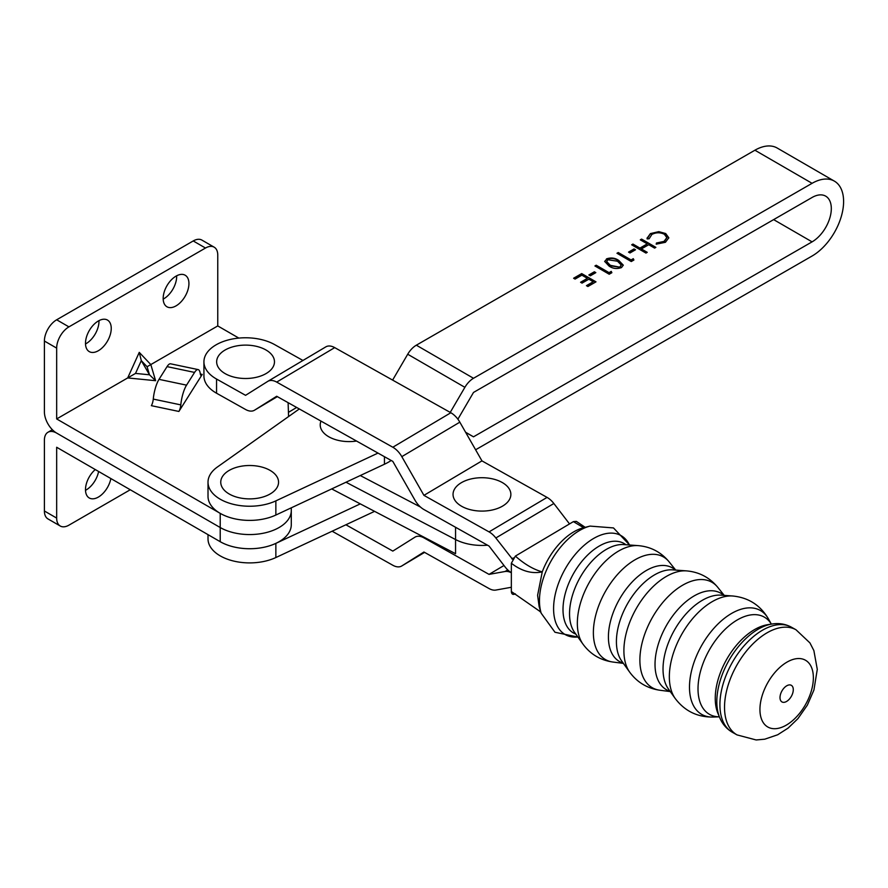 <?xml version="1.0" encoding="UTF-8"?>
<svg xmlns="http://www.w3.org/2000/svg" width="888" height="888" viewBox="0 0 888 888"><rect width="100%" height="100%" fill="white"/><g stroke="black" fill="none" stroke-linecap="round" stroke-linejoin="round"><path stroke-width="1.33" d="M110.867 478.554A18.215 10.512 -60 0 1 101.82 494.538A18.215 10.512 -60 0 1 89.266 497.979A18.215 10.512 -60 0 1 85.492 489.632A18.215 10.512 -60 0 1 95.271 469.552M98.601 471.473A18.215 10.512 -60 0 1 85.503 490.32M130.258 489.754L68.931 525.163A17.349 10.012 -60 0 1 60.262 526.018A17.349 10.012 -60 0 1 56.666 518.081L44.4 511L44.4 440.182A17.349 10.012 60 0 1 47.996 432.245A17.349 10.012 60 0 1 56.666 433.1L220.213 527.528A41.636 24.032 0 0 0 265.579 532.733A41.636 24.032 0 0 0 291.286 510.522A41.636 24.032 0 0 0 291.275 510.056M56.666 518.081L56.666 447.263L220.213 541.691A41.636 24.032 0 0 0 265.579 546.897A41.636 24.032 0 0 0 291.286 524.686L291.286 510.522A41.636 24.032 0 0 1 265.579 532.733A41.636 24.032 0 0 1 220.213 527.528L56.666 433.1A17.349 10.012 -120 0 1 44.4 411.854L44.4 341.036A17.349 10.012 -60 0 1 56.666 319.791L68.931 326.873L205.494 248.03L193.229 240.948L56.666 319.791M44.4 511A17.349 10.012 120 0 0 47.996 518.936L60.262 526.018M163.17 298.435A18.215 10.512 120 0 0 166.944 306.771A18.215 10.512 120 0 0 180.986 301.887A18.215 10.512 120 0 0 188.933 283.561A18.215 10.512 120 0 0 185.159 275.225A18.215 10.512 120 0 0 171.129 280.097A18.215 10.512 120 0 0 163.17 298.435M163.192 299.112A18.215 10.512 120 0 0 176.668 276.479A18.215 10.512 120 0 0 176.657 275.791M85.492 343.279A18.215 10.512 120 0 0 89.266 351.615A18.215 10.512 120 0 0 103.297 346.742A18.215 10.512 120 0 0 111.244 328.405A18.215 10.512 120 0 0 107.481 320.069A18.215 10.512 120 0 0 93.44 324.953A18.215 10.512 120 0 0 85.492 343.279M85.503 343.967A18.215 10.512 120 0 0 98.979 321.323A18.215 10.512 120 0 0 98.968 320.646M68.931 326.873A17.349 10.012 120 0 0 56.666 348.118L56.666 418.936L135.52 373.415L149.484 374.791L141.303 360.628L139.261 352.37L150.816 364.579L155.611 380.697L149.484 374.791L147.086 366.733L217.76 325.929L238.817 338.084M56.666 418.936L220.213 513.364A41.636 24.032 0 0 0 275.879 515.029M288.578 416.561L288.112 402.664M186.547 385.148A17.349 4.84 101.9 0 0 180.808 404.884A5.783 1.61 -78.1 0 1 178.888 411.455L202.231 374.425A5.783 1.61 -78.1 0 1 201.043 375.369A5.783 1.61 -78.1 0 1 200.322 373.926A17.349 4.84 101.9 0 0 198.146 369.597A17.349 4.84 101.9 0 0 194.572 372.416L167.044 366.622L159.019 379.354L186.547 385.148L194.572 372.416M205.494 248.03A17.349 10.012 120 0 1 214.163 247.175A17.349 10.012 120 0 1 217.76 255.111L217.76 325.929M193.229 240.948A17.349 10.012 -60 0 1 201.898 240.093L214.163 247.175M167.044 366.622A17.349 4.84 -78.1 0 1 170.607 363.814L198.146 369.597M178.888 411.455L151.36 405.672A5.783 1.61 101.9 0 0 153.269 399.089A17.349 4.84 -78.1 0 1 159.019 379.354M360.273 475.546L420.468 507.037M455.555 527.272L455.555 539.549L345.987 482.228L455.555 539.549A39.316 22.7 0 0 0 487.523 545.199A39.316 22.7 0 0 1 455.555 539.549L455.555 553.712L331.69 488.911M485.558 477.844A28.916 16.694 180 0 1 510.644 496.481A28.916 16.694 180 0 1 478.355 510.966A28.916 16.694 180 0 1 453.269 492.318A28.916 16.694 180 0 1 485.558 477.844M258.341 346.831A28.916 16.694 180 0 1 271.495 369.186A28.916 16.694 180 0 1 232.778 376.778A28.916 16.694 180 0 1 219.625 354.434A28.916 16.694 180 0 1 258.341 346.831M356.532 441.047A28.916 16.694 180 0 1 336.352 439.882A28.916 16.694 180 0 1 320.979 421.112M302.941 360.473L274.57 344.566A41.636 24.032 0 0 0 215.706 345.055A41.636 24.032 0 0 0 203.929 361.805A41.636 24.032 0 0 0 216.55 379.043L245.576 395.327L267.699 381.418A17.36 10.168 59.3 0 1 267.821 381.341A17.36 10.168 59.3 0 1 276.69 382.095L392.818 447.23A17.36 10.168 59.3 0 1 401.809 456.643L423.931 495.36L489.044 531.89A17.349 10.157 59.3 0 1 495.837 537.984L512.509 559.218M267.954 381.274L325.718 346.942A17.36 10.168 59.3 0 1 325.841 346.864A17.36 10.168 59.3 0 1 334.709 347.619L450.838 412.742A17.36 10.168 59.3 0 1 459.829 422.166L481.951 460.883L423.931 495.36M481.951 460.883L547.064 497.402A17.349 10.157 59.3 0 1 553.857 503.507L569.53 523.92M513.342 557.964L511.854 558.852M511.344 572.716A17.349 10.157 59.3 0 1 505.072 566.91L489.044 546.053L423.931 509.534A17.349 10.157 59.3 0 1 414.94 500.122L392.818 461.394L276.69 396.259L254.567 410.167A17.349 10.168 59.3 0 1 254.445 410.245A17.349 10.168 59.3 0 1 245.576 409.49L216.55 393.218A41.636 24.032 180 0 1 203.929 375.979L203.929 361.805M332.123 531.213L392.818 565.256A17.36 10.168 -120.7 0 0 401.687 566.011A17.36 10.168 -120.7 0 0 401.809 565.934L423.931 552.025L489.044 588.544A17.349 10.157 -120.7 0 0 495.837 590.065L511.344 587.268M511.344 572.738A17.349 10.157 -120.7 0 0 505.072 571.495L489.044 574.381L423.931 537.862A17.349 10.157 -120.7 0 0 415.062 537.107A17.349 10.157 -120.7 0 0 414.94 537.185L392.818 551.093L345.898 524.775M503.984 565.501L489.044 574.381M732.655 595.992A60.806 34.599 119.3 0 0 669.341 676.778A60.806 34.599 119.3 0 0 675.191 698.456L668.375 688.922A55.644 31.657 119.3 0 1 663.025 669.075A55.644 31.657 119.3 0 1 720.967 595.149L732.655 595.992C748.395 597.557 760.283 605.139 768.331 618.725L771.361 624.12A55.8 31.746 119.3 0 0 727.616 627.006A55.8 31.746 119.3 0 0 698.012 688.833A55.8 31.746 119.3 0 0 719.358 716.816M625.918 544.733A51.393 29.237 119.3 0 0 586.324 556.365A51.393 29.237 119.3 0 0 563.003 609.557A51.393 29.237 119.3 0 0 575.79 634.099M541.181 613.197L539.149 606.604L537.606 595.315L542.246 571.883A51.393 29.237 -60.7 0 1 559.129 544.033A51.393 29.237 -60.7 0 1 583.349 527.805L590.032 526.096A56.821 32.323 119.3 0 0 539.46 600.721A56.821 32.323 119.3 0 0 541.181 613.197L554.978 632.256L577.91 637.062M780.008 697.568A9.524 5.417 119.3 0 0 786.646 701.409A9.524 5.417 119.3 0 0 793.284 689.687A9.524 5.417 119.3 0 0 786.646 685.847A9.524 5.417 119.3 0 0 780.008 697.568M759.939 709.501A38.328 21.811 119.3 0 0 786.646 724.93A38.328 21.811 119.3 0 0 813.364 677.755A38.328 21.811 119.3 0 0 786.646 662.326A38.328 21.811 119.3 0 0 759.939 709.501M515.373 593.872C512.931 595.038 511.588 594.261 511.344 591.53L511.344 563.247L515.373 556.099L573.393 521.622L576.356 521.389L585.192 527.328M540.881 612.187L538.816 610.544L540.925 612.376M515.373 556.099C524.431 564.146 533.388 569.408 542.246 571.883C531.868 574.025 521.567 571.15 511.344 563.247M511.344 591.53L540.814 612.01M583.638 527.727L573.393 521.622M360.295 503.873L275.857 543.378A41.636 24.032 180 0 1 220.169 541.68A41.636 24.032 180 0 1 219.369 541.203M208.014 534.643L208.014 538.872A41.636 24.032 0 0 0 220.169 555.844A41.636 24.032 0 0 0 275.857 557.542L374.581 511.355M391.197 460.495A56.088 32.379 180 0 1 384.449 464.235L275.857 515.04A41.636 24.032 180 0 1 220.169 513.342A41.636 24.032 180 0 1 208.014 496.359L208.014 482.195A41.636 24.032 0 0 0 220.169 499.178A41.636 24.032 0 0 0 275.857 500.876L377.999 453.091M299.312 408.946L217.371 467.021A41.636 24.032 0 0 0 208.014 482.195M450.227 412.409L464.879 387.323A17.349 10.034 -59.9 0 1 473.504 378.277L812.076 183.317A44.522 25.741 -59.9 0 1 834.376 181.13A44.522 25.741 -59.9 0 1 843.6 201.509A44.522 25.741 -59.9 0 1 812.076 256.022L475.602 449.783M834.376 181.13L777.211 148.041A44.522 25.741 120.1 0 0 754.911 150.216L416.339 345.188A17.349 10.034 120.1 0 0 407.714 354.234L392.618 380.086M465.701 432.434L473.504 436.818L812.076 241.858A27.173 15.707 120.1 0 0 831.312 208.591A27.173 15.707 120.1 0 0 825.685 196.148A27.173 15.707 120.1 0 0 812.076 197.48L473.504 392.441L457.886 419.203M594.361 271.784L595.826 272.638L590.32 275.813L588.855 274.958L594.361 271.784L595.415 272.871M606.482 258.885C611.044 257.353 615.151 257.886 618.781 260.473L623.265 265.135L621.511 267.577C616.916 269.142 612.764 268.642 609.046 266.078L604.695 261.394L606.482 259.352C611.044 257.831 615.151 258.353 618.781 260.939L618.781 260.473M634.043 248.94L635.508 249.783L629.992 252.958L628.526 252.114L634.043 248.94L635.098 250.028M647.152 238.928L650.393 233.6L658.807 231.646L665.711 233.544L668.808 237.784L665.434 242.291L656.199 244.156L656.465 243.012L664.046 241.392L666.833 237.607L664.335 234.232C660.117 232.256 655.966 232.323 651.87 234.443L649.128 238.772L647.152 238.928L647.041 238.028M641.591 239.094L655.877 247.364L654.589 248.107L648.728 244.711L641.38 248.94L647.241 252.336L645.953 253.08L631.668 244.811L632.955 244.067L639.915 248.096L647.263 243.867L640.304 239.838L641.591 239.094L655.466 247.597M633.288 258.686L633.91 260.018L631.257 261.538L616.971 253.269L618.259 252.525L631.079 259.951L633.288 258.686L633.732 260.117M611.244 271.373L611.865 272.705L609.212 274.237L594.927 265.967L596.214 265.223L609.035 272.649L611.244 271.373L611.688 272.816M581.696 273.582L595.992 281.851L587.912 286.502L586.446 285.659L593.24 281.74L588.844 279.198L582.04 283.117L580.574 282.262L587.379 278.355L581.884 275.169L575.08 279.087L573.615 278.233L581.696 273.582L595.582 282.084M473.504 436.818L465.578 432.234M656.299 244.167L656.465 243.012M656.465 243.479L664.046 241.392M664.046 241.858L666.821 237.851M647.052 238.273L650.393 233.6M650.393 234.066L658.807 231.646M658.807 232.112L665.711 233.544M665.711 234.021L668.797 238.017M646.83 252.569L641.38 248.94M632.078 245.044L632.955 244.067M632.955 244.533L639.915 248.096M639.915 248.562L647.263 243.867M640.714 240.071L641.591 239.56M628.937 252.347L634.043 249.406M617.382 253.502L618.259 252.525M618.259 253.002L631.079 259.951M631.079 260.428L633.288 259.152M618.781 260.939L623.254 265.379M604.706 261.627L606.482 259.352M606.693 261.76L607.292 263.414L610.334 265.812L620.002 267.233L621.223 265.201M620.002 266.755L621.245 264.968L617.504 261.216L607.914 259.751L606.67 261.527L610.334 265.334L620.002 267.233M595.337 266.2L596.214 265.223M596.214 265.69L609.035 272.649M609.035 273.116L611.244 271.85M589.255 275.202L594.361 272.261M586.846 285.892L593.24 281.74M580.985 282.506L587.379 278.355M574.025 278.466L581.696 274.048M262.426 467.221A28.916 16.694 180 0 1 275.58 489.577A28.916 16.694 180 0 1 236.874 497.169A28.916 16.694 180 0 1 223.721 474.825A28.916 16.694 180 0 1 262.426 467.221M220.213 541.691L220.213 513.364M155.611 380.697L127.694 377.933L139.261 352.37M200.333 374.026L202.231 374.425M56.666 348.118L44.4 341.036M147.086 366.733L141.303 360.628L135.52 373.415M153.269 399.089L180.808 404.884M334.709 347.619L276.69 382.095M450.838 412.742L392.818 447.23M459.829 422.166L401.809 456.643M547.064 497.402L489.044 531.89M553.857 503.507L495.837 537.984M254.445 410.245L277.345 396.636L254.567 410.167M216.55 379.043L216.55 393.218M401.687 566.011L424.586 552.392L401.809 565.934M507.736 569.907L505.072 571.495M424.542 537.495L423.931 537.862M296.659 407.459L288.434 412.354M719.602 717.393A58.664 33.378 119.3 0 1 716.816 701.675A58.664 33.378 119.3 0 1 771.972 624.02L767.543 624.719A55.622 31.646 119.3 0 0 715.251 698.356A55.622 31.646 119.3 0 0 717.881 713.253L719.602 717.393C722.266 723.909 726.539 728.893 732.434 732.323L737.04 734.909L756.132 739.959L764.746 739.193L777.677 734.776L788.1 728.105L797.935 718.625L807.381 705.083L813.919 690.032L817.282 669.352L813.874 650.582L809.945 642.923L796.003 629.77A60.273 34.288 119.3 0 0 750.316 646.575A60.273 34.288 119.3 0 0 724.53 707.303A60.273 34.288 119.3 0 0 737.04 734.909M686.502 570.884L672.693 569.863A54.013 30.736 119.3 0 0 616.416 641.624A54.013 30.736 119.3 0 0 621.622 660.916L629.692 672.172C637.251 682.406 647.33 688.433 659.939 690.254A60.584 34.466 119.3 0 1 639.882 660.073A60.584 34.466 119.3 0 1 670.285 594.516A60.584 34.466 119.3 0 1 717.704 587.257C709.579 577.455 699.178 571.994 686.502 570.884A60.084 34.188 119.3 0 0 623.898 650.715A60.084 34.188 119.3 0 0 629.692 672.172M638.217 545.632L623.787 544.577A52.081 29.637 119.3 0 0 569.541 613.786A52.081 29.637 119.3 0 0 574.547 632.356L582.972 644.133C590.442 654.278 600.421 660.25 612.909 662.037A58.941 33.533 119.3 0 1 593.373 632.667A58.941 33.533 119.3 0 1 622.976 568.864A58.941 33.533 119.3 0 1 669.108 561.838C661.072 552.125 650.771 546.719 638.217 545.632A58.453 33.256 119.3 0 0 577.344 623.287A58.453 33.256 119.3 0 0 582.972 644.133M771.972 624.02C778.92 622.899 785.403 623.953 791.397 627.183A60.273 34.288 119.3 0 0 745.709 643.989A60.273 34.288 119.3 0 0 719.913 704.717A60.273 34.288 119.3 0 0 732.434 732.323M768.331 618.725A59.663 33.944 119.3 0 0 721.611 620.634A59.663 33.944 119.3 0 0 689.488 687.157A59.663 33.944 119.3 0 0 713.186 717.049L719.369 716.827M723.842 595.36A55.389 31.513 119.3 0 0 680.907 606.304A55.389 31.513 119.3 0 0 655.022 664.39A55.389 31.513 119.3 0 0 670.052 691.275M675.38 570.063A53.78 30.592 119.3 0 0 633.655 580.441A53.78 30.592 119.3 0 0 608.413 636.94A53.78 30.592 119.3 0 0 623.187 663.103M629.459 544.988A56.821 32.323 119.3 0 0 585.092 544.511A56.821 32.323 119.3 0 0 553.59 608.635A56.821 32.323 119.3 0 0 577.866 636.996M275.857 543.378L275.857 557.542M812.076 183.317L754.911 150.216M812.076 241.858L773.637 219.614M473.504 378.277L416.339 345.188M464.879 387.323L407.714 354.234M275.857 515.04L275.857 500.876M384.449 464.235L384.449 456.698M52.37 429.714L47.996 432.245M291.286 507.825L291.286 510.522M325.841 346.864L267.821 381.341M675.191 698.456C684.726 711.066 697.391 717.271 713.186 717.049M670.274 691.586L659.939 690.254M623.387 663.38L612.909 662.037M791.397 627.183L796.003 629.77M590.032 526.096L613.486 527.927L629.548 544.999M675.713 570.085L669.108 561.838M724.231 595.393L717.704 587.257M559.129 544.033L556.942 546.564"/></g></svg>
